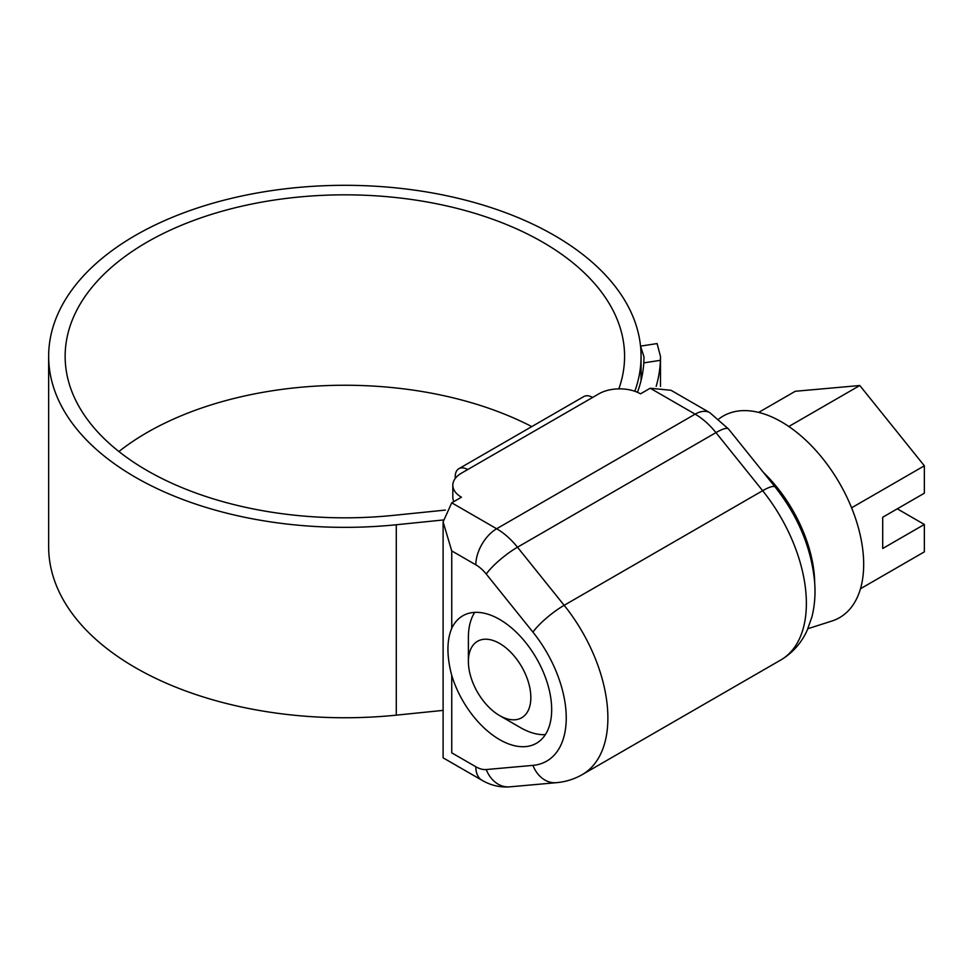 <?xml version="1.0" encoding="UTF-8"?>
<svg xmlns="http://www.w3.org/2000/svg" width="973" height="973" viewBox="0 0 973 973"><rect width="100%" height="100%" fill="white"/><g stroke="black" fill="none" stroke-linecap="round" stroke-linejoin="round"><path stroke-width="1.46" d="M451.74 550.9L451.74 628.315C446.668 640.502 446.668 656.203 451.74 675.432L451.74 752.847C440.501 759.329 440.501 759.329 451.74 752.847L475.833 766.76A29.445 17.003 -120 0 0 486.245 769.546L532.936 765.374A94.223 54.403 -120 0 0 532.936 632.134L486.245 574.046A29.445 17.003 -120 0 0 475.833 564.814L451.74 550.9L443.104 521.881L451.74 502.822L461.445 497.215A29.445 17.003 0 0 1 452.822 485.186L452.822 497.215A29.445 17.003 180 0 0 453.832 501.606M451.74 628.315A73.607 42.496 60 0 1 462.82 615.775A73.607 42.496 60 0 1 499.623 619.424A73.607 42.496 60 0 1 547.714 684.287A73.607 42.496 60 0 1 536.427 743.275A73.607 42.496 60 0 1 499.623 739.626A73.607 42.496 60 0 1 451.74 675.432M455.206 478.497L455.206 476.782A17.672 10.204 60 0 1 458.867 468.694L583.788 396.57A17.672 10.204 -120 0 1 592.618 397.446L598.857 393.834A29.445 17.003 0 0 1 640.502 393.834L650.219 388.227L671.042 390.295L709.864 412.698A29.445 17.003 -60 0 0 695.136 414.157L650.219 388.227M458.867 468.694A17.672 10.204 60 0 1 467.697 469.57L461.445 473.17A29.445 17.003 0 0 0 452.822 485.186M520.433 727.609L499.623 715.581A44.162 25.505 -120 0 0 530.844 697.556A44.162 25.505 -120 0 0 499.623 643.457A44.162 25.505 -120 0 0 468.39 661.494A44.162 25.505 -120 0 0 499.623 715.581L520.446 727.609A73.607 42.496 60 0 1 520.433 727.609A73.607 42.496 60 0 0 545.33 734.651M718.804 419.01A116.383 67.198 60 0 1 781.38 421.82A116.383 67.198 60 0 1 859.232 530.978A116.383 67.198 60 0 1 831.866 621.042L807.882 628.704M763.452 472.464A105.996 61.202 60 0 1 814.693 582.742M758.685 412.406L795.269 391.28L859.804 385.515L924.35 465.799L924.35 493.202L882.706 517.247L882.706 548.504L924.35 524.459L897.288 508.83M924.35 524.459L924.35 551.861L860.485 588.738M859.804 385.515L788.811 426.502M924.35 465.799L851.594 507.809M468.39 661.494L468.39 637.449A73.607 42.496 60 0 1 474.727 612.37M531.769 426.6A279.713 161.494 0 0 0 118.913 451.533M618.84 388.859A279.713 161.494 0 0 0 624.581 356.337A279.713 161.494 0 0 0 542.654 242.143A279.713 161.494 0 0 0 237.813 207.127A279.713 161.494 0 0 0 65.142 356.337A279.713 161.494 0 0 0 147.069 470.531A279.713 161.494 0 0 0 393.433 515.374L445.391 510.083M634.822 391.28A296.206 171.017 0 0 0 641.061 356.337A296.206 171.017 0 0 0 554.306 235.405A296.206 171.017 0 0 0 231.501 198.334A296.206 171.017 0 0 0 48.65 356.337A296.206 171.017 0 0 0 135.405 477.257A296.206 171.017 0 0 0 396.291 524.751L443.153 519.983M48.65 356.337L48.65 546.741A296.206 171.017 0 0 0 135.405 667.66A296.206 171.017 0 0 0 396.291 715.155L443.104 710.387M641.049 346.047L657.091 343.566L660.497 356.532L660.424 360.314L643.798 362.88L644.004 356.884L640.55 346.242M656.179 386.354A315.641 182.231 0 0 0 660.424 360.314M637.449 392.301A299.149 172.72 0 0 0 643.798 362.88M532.936 632.134A29.445 6.227 141.2 0 1 564.158 605.303L762.65 490.708L715.958 432.62L517.478 547.215L564.158 605.303A123.668 71.394 60 0 1 582.268 774.605L780.76 660.01A123.668 71.394 -120 0 0 762.65 490.708A29.445 6.227 -38.8 0 1 775.189 487.072C798.31 516.517 811.47 548.261 814.656 582.316C815.581 594.552 814.656 606.106 811.883 616.979L807.237 630.176C801.399 643.056 792.569 652.992 780.76 660.01M451.74 502.822L496.656 528.753L695.136 414.157A58.891 33.994 -120 0 1 715.958 432.62A29.445 6.227 -38.8 0 1 728.497 428.984L775.189 487.072M592.618 397.446L467.697 469.57M475.833 564.814A29.445 17.003 -60 0 1 496.656 528.753A58.891 33.994 60 0 1 517.478 547.215A29.445 6.227 -38.8 0 0 486.245 574.046M582.268 774.605C574.289 779.166 565.654 781.866 556.374 782.681A29.445 23.218 -95.1 0 1 532.936 765.374M556.374 782.681L509.682 786.853A29.445 23.218 -95.1 0 1 486.245 769.546M509.682 786.853C499.927 787.558 490.672 785.357 481.927 780.237A29.445 17.003 -60 0 1 475.833 766.76M396.291 524.751L396.291 715.155M481.927 780.237L443.104 757.833L443.104 521.881M728.497 428.984L709.864 412.698M641.061 356.337L641.061 380.504M660.497 356.532L660.497 386.451"/></g></svg>
